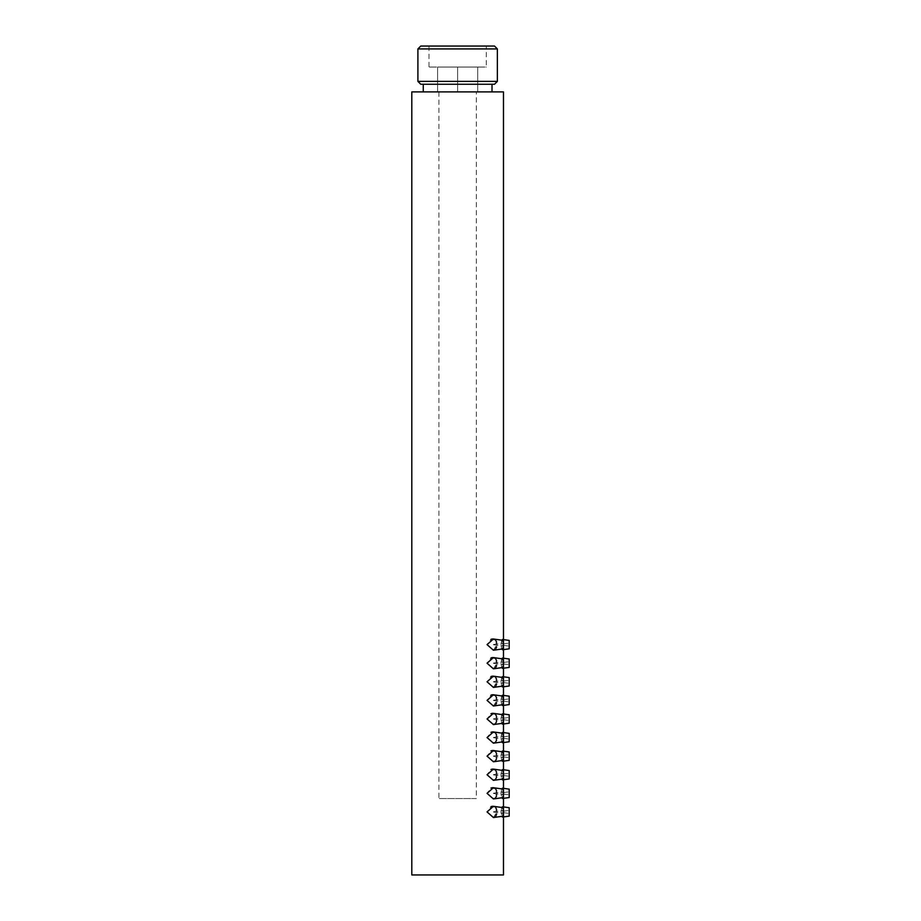 <?xml version="1.0" encoding="UTF-8"?>
<svg xmlns="http://www.w3.org/2000/svg" width="921" height="921" viewBox="0 0 921 921"><rect width="100%" height="100%" fill="white"/><g stroke="black" fill="none" stroke-linecap="round" stroke-linejoin="round"><path stroke-width="0.69" stroke-dasharray="4.61 3.45" d="M493.46 650.226L503.476 648.821L503.476 640.417L503.476 644.619L503.476 640.417L493.483 639.013M495.59 649.029L493.414 650.226L487.048 644.619L490.974 639.358M496.603 642.087L496.972 644.619L493.414 639.001L495.625 640.233M493.46 668.819L503.476 667.403L503.476 658.999L503.476 663.201L503.476 658.999L493.483 657.594M495.59 667.621L493.414 668.819L487.048 663.201L490.974 657.951M496.603 660.679L496.972 663.201L493.414 657.594L495.625 658.826M493.46 687.4L503.476 685.995L503.476 677.591L503.476 681.793L503.476 677.591L493.414 676.175L495.625 677.419M495.59 686.214L493.414 687.411L487.048 681.793L490.974 676.544M496.603 679.272L496.972 681.793L493.414 676.175M493.46 705.993L503.476 704.588L503.476 696.184L503.476 700.386L503.476 696.184L493.483 694.779M495.59 704.795L493.414 706.004L487.048 700.386L490.974 695.136M496.603 697.853L496.972 700.386L493.414 694.768L495.625 696M495.59 723.388L493.414 724.585L503.476 723.181L503.476 714.777L503.476 718.979L503.476 714.777L493.483 713.372M496.603 716.446L496.972 718.979L493.414 724.585L487.048 718.979L490.974 713.717M496.58 721.569L496.972 718.979L493.414 713.361L495.625 714.592M495.59 741.981L493.414 743.178L503.476 741.762L503.476 733.358L503.476 737.56L503.476 733.358L493.414 731.953L495.625 733.185M496.603 735.039L496.972 737.56L493.414 743.178L487.048 737.56L490.974 732.31M495.59 760.573L493.414 761.771L503.476 760.355L503.476 751.95L503.476 756.153L503.476 751.95L493.414 750.534L495.625 751.778M496.603 753.631L496.972 756.153L493.414 761.771L487.048 756.153L490.974 750.903M495.59 779.154L493.414 780.363L503.476 778.947L503.476 770.543L503.476 774.745L503.476 770.543L493.414 769.127L495.625 770.359M496.603 772.212L496.972 774.745L493.414 780.363L487.048 774.745L490.974 769.495M495.59 797.747L493.414 798.944L503.476 797.54L503.476 789.136L503.476 793.338L503.476 789.136L493.414 787.72L495.625 788.952M496.603 790.805L496.972 793.338L493.414 798.944L487.048 793.338L490.974 788.077M496.58 740.15L496.972 737.56L493.414 731.953M496.58 758.743L496.972 756.153L493.414 750.534M496.58 777.336L496.972 774.745L493.414 769.127M496.569 795.974L496.972 793.338L493.414 787.72M493.46 817.537L503.476 816.121L503.476 807.717L503.476 811.919L503.476 807.717L493.414 806.312L495.625 807.544M496.603 809.398L496.972 811.919L493.414 806.312M495.59 816.34L493.414 817.537L487.048 811.919L490.974 806.669M509.198 648.821L509.198 640.417L509.198 644.619L509.198 640.417L502.463 639.462L503.246 644.619L502.463 639.462L500.978 644.619L501.784 649.052M509.198 667.403L509.198 658.999L509.198 663.201L509.198 658.999L502.463 658.055L503.246 663.201L502.463 658.055L500.978 663.201L501.784 667.644M509.198 685.995L509.198 677.591L509.198 681.793L509.198 677.591L502.463 676.647L503.246 681.793L502.463 676.647L500.978 681.793L501.784 686.237M509.198 704.588L509.198 696.184L509.198 700.386L509.198 696.184L502.463 695.24L503.246 700.386L502.463 695.24L500.978 700.386L501.784 704.83M509.198 723.181L509.198 714.777L509.198 718.979L509.198 714.777L502.463 713.821L503.246 718.979L502.463 713.821L500.978 718.979L501.784 723.411M509.198 741.762L509.198 733.358L509.198 737.56L509.198 733.358L502.463 732.414L503.246 737.56L502.463 732.414L500.978 737.56L501.784 742.004M509.198 760.355L509.198 751.95L509.198 756.153L509.198 751.95L502.463 751.006L503.246 756.153L502.463 751.006L500.978 756.153L501.784 760.596M501.784 770.301L500.978 774.745L502.463 779.891L503.246 774.745L502.463 779.891L509.198 778.947L509.198 770.543L509.198 774.745L509.198 770.543L502.463 769.599L503.246 774.745L502.463 769.599L500.978 774.745L501.784 779.178M501.784 788.894L500.978 793.338L502.463 798.484L503.246 793.338L502.463 798.484L509.198 797.54L509.198 789.136L509.198 793.338L509.198 789.136L502.463 788.18L503.246 793.338L502.463 788.18L500.978 793.338L501.784 797.77M501.784 640.176L500.978 644.619L502.463 649.766L503.246 644.619L502.463 649.766L503.476 649.627L503.476 639.611M501.784 658.768L500.978 663.201L502.463 668.358L503.246 663.201L502.463 668.358L503.476 668.209L503.476 658.193M501.784 677.349L500.978 681.793L502.463 686.939L503.246 681.793L502.463 686.939L503.476 686.801L503.476 676.785M501.784 695.942L500.978 700.386L502.463 705.532L503.246 700.386L502.463 705.532L503.476 705.394L503.476 695.378M501.784 714.535L500.978 718.979L502.463 724.125L503.246 718.979L502.463 724.125L503.476 723.987L503.476 713.971M501.784 733.128L500.978 737.56L502.463 742.717L503.246 737.56L502.463 742.717L503.476 742.568L503.476 732.552M501.784 751.709L500.978 756.153L502.463 761.299L503.246 756.153L502.463 761.299L503.476 761.16L503.476 751.145M509.198 816.121L509.198 807.717M503.246 811.919L502.463 806.773L503.246 811.919L502.463 817.077L503.246 811.919M501.784 807.487L500.978 811.919L502.463 806.773L503.476 806.911L503.476 816.927L502.463 817.077L500.978 811.919L501.784 816.363M476.353 91.893L438.914 91.893L476.353 91.893L476.353 798.553L438.914 798.553L476.353 798.553M438.914 91.893L438.914 798.553M486.288 46.05L428.99 46.05L486.288 46.05L486.288 67.06L428.99 67.06L486.288 67.06M428.99 46.05L428.99 67.06M492.01 84.248L423.257 84.248L492.01 84.248M492.01 91.893L423.257 91.893L492.01 91.893M493.414 817.537L496.972 811.919L496.58 814.509M493.414 706.004L496.972 700.386L496.58 702.976M493.414 687.411L496.972 681.793L496.569 684.441M493.414 668.819L496.972 663.201L496.58 665.791M493.414 650.226L496.972 644.619L496.58 647.21M503.476 769.737L503.476 779.753M503.476 788.33L503.476 798.346M411.802 874.95L503.476 874.95M411.802 91.893L503.476 91.893M420.77 84.248L494.496 84.248M417.904 48.917L497.363 48.917M497.363 81.382L417.904 81.382M494.496 46.05L420.77 46.05M437.579 67.06L457.633 67.06L437.579 67.06L437.579 91.893L477.688 91.893L437.579 91.893L437.579 67.06M477.688 67.06L457.633 67.06L477.688 67.06L477.688 91.893L477.688 67.06M457.633 91.893L457.633 67.06L457.633 91.893M509.198 811.919L509.198 813.45L509.198 811.919M509.198 793.338L509.198 794.858L509.198 793.338M509.198 774.745L509.198 776.276L509.198 774.745M509.198 756.153L509.198 757.684L509.198 756.153M509.198 737.56L509.198 739.091L509.198 737.56M509.198 718.979L509.198 720.498L509.198 718.979M509.198 700.386L509.198 701.917L509.198 700.386M509.198 681.793L509.198 683.324L509.198 681.793M509.198 663.201L509.198 664.732L509.198 663.201M509.198 644.619L509.198 646.139L509.198 644.619M503.476 811.919L503.476 813.45L503.476 811.919M503.476 793.338L503.476 794.858L503.476 793.338M503.476 774.745L503.476 776.276L503.476 774.745M503.476 756.153L503.476 757.684L503.476 756.153M503.476 737.56L503.476 739.091L503.476 737.56M503.476 718.979L503.476 720.498L503.476 718.979M503.476 700.386L503.476 701.917L503.476 700.386M503.476 681.793L503.476 683.324L503.476 681.793M503.476 663.201L503.476 664.732L503.476 663.201M503.476 644.619L503.476 646.139L503.476 644.619M493.414 644.504L503.476 643.088L493.414 644.504M493.414 663.085L503.476 661.681L493.414 663.085M493.414 681.678L503.476 680.262L493.414 681.678M493.414 700.271L503.476 698.855L493.414 700.271M493.414 718.864L503.476 717.447L493.414 718.864M493.414 737.445L503.476 736.04L493.414 737.445M493.414 756.037L503.476 754.621L493.414 756.037M493.414 774.63L503.476 773.214L493.414 774.63M493.414 793.223L503.476 791.807L493.414 793.223M493.414 811.804L503.476 810.399L493.414 811.804M502.463 644.032L509.198 643.088L502.463 644.032M502.463 662.625L509.198 661.681L502.463 662.625M502.463 681.218L509.198 680.262L502.463 681.218M502.463 699.799L509.198 698.855L502.463 699.799M502.463 718.392L509.198 717.447L502.463 718.392M502.463 736.984L509.198 736.04L502.463 736.984M502.463 755.577L509.198 754.621L502.463 755.577M502.463 774.158L509.198 773.214L502.463 774.158M502.463 792.751L509.198 791.807L502.463 792.751M502.463 811.343L509.198 810.399L502.463 811.343M502.463 812.506L509.198 813.45L502.463 812.506M502.463 793.914L509.198 794.858L502.463 793.914M502.463 775.321L509.198 776.276L502.463 775.321M502.463 756.74L509.198 757.684L502.463 756.74M502.463 738.147L509.198 739.091L502.463 738.147M502.463 719.554L509.198 720.498L502.463 719.554M502.463 700.962L509.198 701.917L502.463 700.962M502.463 682.38L509.198 683.324L502.463 682.38M502.463 663.788L509.198 664.732L502.463 663.788M502.463 645.195L509.198 646.139L502.463 645.195M493.414 812.034L503.476 813.45L493.414 812.034M493.414 793.453L503.476 794.858L493.414 793.453M493.414 774.86L503.476 776.276L493.414 774.86M493.414 756.268L503.476 757.684L493.414 756.268M493.414 737.675L503.476 739.091L493.414 737.675M493.414 719.094L503.476 720.498L493.414 719.094M493.414 700.501L503.476 701.917L493.414 700.501M493.414 681.908L503.476 683.324L493.414 681.908M493.414 663.316L503.476 664.732L493.414 663.316M493.414 644.735L503.476 646.139L493.414 644.735"/><path stroke-width="1.38" d="M494.496 84.248L420.77 84.248L417.904 81.382L497.363 81.382L494.496 84.248M417.904 48.917L420.77 46.05L494.496 46.05L497.363 48.917L417.904 48.917L417.904 81.382M490.974 639.358L492.194 639.013M492.597 638.967L493.414 639.001L487.048 644.619L493.414 650.226L503.476 648.821L503.476 640.417L493.483 639.013M495.625 640.233L496.603 642.087M490.974 657.951L492.194 657.606M492.597 657.559L493.414 657.594L487.048 663.201L493.414 668.819L503.476 667.403L503.476 658.999L493.483 657.594M495.625 658.826L496.603 660.679M490.974 676.544L492.194 676.198M492.597 676.152L493.414 676.175L487.048 681.793L493.414 687.411L503.476 685.995L503.476 677.591L493.414 676.175M495.625 677.419L496.603 679.272M490.974 695.136L492.194 694.779M492.597 694.745L493.414 694.768L487.048 700.386L493.414 706.004L503.476 704.588L503.476 696.184L493.483 694.779M495.625 696L496.603 697.853M490.974 713.717L492.194 713.372M492.597 713.326L493.414 713.361L487.048 718.979L493.414 724.585L503.476 723.181L503.476 714.777L493.483 713.372M495.625 714.592L496.603 716.446M490.974 732.31L492.194 731.965M492.597 731.919L493.414 731.953L487.048 737.56L493.414 743.178L503.476 741.762L503.476 733.358L493.414 731.953M495.625 733.185L496.603 735.039M490.974 750.903L492.194 750.557M492.597 750.511L493.414 750.534L487.048 756.153L493.414 761.771L503.476 760.355L503.476 751.95L493.414 750.534M495.625 751.778L496.603 753.631M490.974 769.495L492.194 769.139M492.597 769.104L493.414 769.127L487.048 774.745L493.414 780.363L503.476 778.947L503.476 770.543L493.414 769.127M495.625 770.359L496.603 772.212M490.974 788.077L492.194 787.731M492.597 787.685L493.414 787.72L487.048 793.338L493.414 798.944L503.476 797.54L503.476 789.136L493.414 787.72M495.625 788.952L496.603 790.805M493.414 806.312L503.476 807.717L503.476 816.121L493.414 817.537L487.048 811.919L493.414 806.312L492.597 806.278M490.974 806.669L492.194 806.324M495.625 807.544L496.603 809.398M501.784 640.176L502.463 639.462L509.198 640.417L509.198 648.821L502.463 649.766L501.784 649.052M501.784 658.768L502.463 658.055L509.198 658.999L509.198 667.403L502.463 668.358L501.784 667.644M501.784 677.349L502.463 676.647L509.198 677.591L509.198 685.995L502.463 686.939L501.784 686.237M501.784 695.942L502.463 695.24L509.198 696.184L509.198 704.588L502.463 705.532L501.784 704.83M501.784 714.535L502.463 713.821L509.198 714.777L509.198 723.181L502.463 724.125L501.784 723.411M501.784 733.128L502.463 732.414L509.198 733.358L509.198 741.762L502.463 742.717L501.784 742.004M501.784 751.709L502.463 751.006L509.198 751.95L509.198 760.355L502.463 761.299L501.784 760.596M501.784 770.301L502.463 769.599L509.198 770.543L509.198 778.947L502.463 779.891L501.784 779.178M501.784 788.894L502.463 788.18L509.198 789.136L509.198 797.54L502.463 798.484L501.784 797.77M501.784 807.487L502.463 806.773L509.198 807.717L509.198 816.121L503.476 816.927L503.476 874.95L411.802 874.95L411.802 91.893L503.476 91.893L503.476 639.611M497.363 48.917L497.363 81.382M423.257 84.248L423.257 91.893M492.01 84.248L492.01 91.893M501.784 816.363L502.463 817.077L509.198 816.121M509.198 648.821L503.476 649.627L503.476 658.193M509.198 667.403L503.476 668.209L503.476 676.785M509.198 685.995L503.476 686.801L503.476 695.378M509.198 704.588L503.476 705.394L503.476 713.971M509.198 723.181L503.476 723.987L503.476 732.552M509.198 741.762L503.476 742.568L503.476 751.145M509.198 760.355L503.476 761.16L503.476 769.737M503.476 779.753L503.476 788.33M503.476 798.346L503.476 806.911L509.198 807.717M496.58 647.21L495.59 649.029M496.58 665.791L495.59 667.621M496.569 684.441L495.59 686.214M496.58 702.976L495.59 704.795M496.58 721.569L495.59 723.388M496.58 740.15L495.59 741.981M496.58 758.743L495.59 760.573M496.58 777.336L495.59 779.154M496.569 795.974L495.59 797.747M496.58 814.509L495.59 816.34"/></g></svg>
